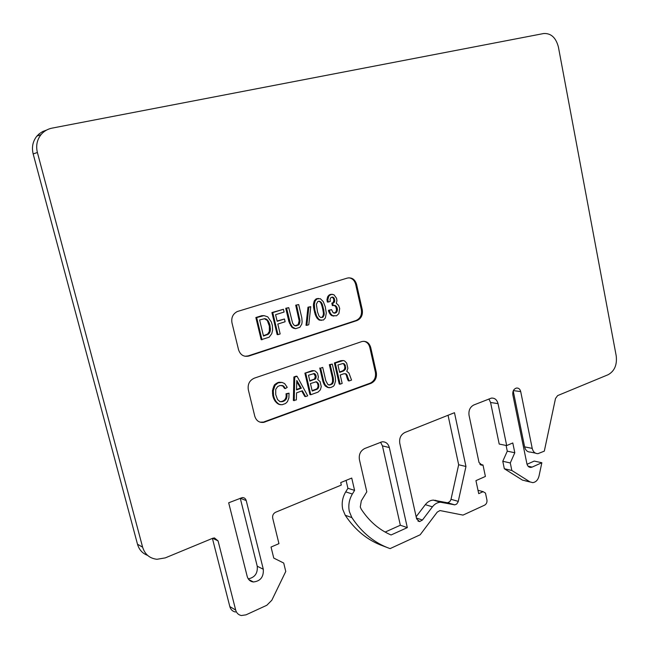 <?xml version="1.0" encoding="UTF-8"?>
<svg xmlns="http://www.w3.org/2000/svg" width="649" height="649" viewBox="0 0 649 649"><rect width="100%" height="100%" fill="white"/><g stroke="black" fill="none" stroke-linecap="round" stroke-linejoin="round"><path stroke-width="0.97" d="M333.294 378.051L333.464 381.425L332.588 383.746L329.838 385.011L327.907 384.557L325.798 380.712L322.707 367.399L320.63 368.121L323.664 381.174L325.092 384.695L327.964 387.404L330.641 387.591L333.383 386.317L334.316 385.125L335.574 380.955L335.282 377.061L332.288 364.081L330.227 364.795L333.294 378.051L332.41 377.913L329.351 364.673L332.288 364.081M282.55 401.634L281.715 401.463L282.891 401.041L283.735 401.212L282.55 401.634L279.995 401.666L277.561 399.589L275.728 394.633L275.744 389.311L277.658 386.577L279.97 385.482L283.508 386.009L285.398 388.581L287.231 387.348L284.627 383.559L282.015 382.407L278.064 382.894L275.022 385.433L274.194 385.279L274.86 384.459L275.687 384.606M342.794 363.521L343.873 364.186L344.903 366.953L344.465 369.378L342.623 370.879L343.516 371.009L345.73 368.518L344.765 364.3L342.988 363.497L337.926 364.981L339.63 372.38L343.516 371.009M343.67 370.23L344.562 370.352M344.465 369.378L345.357 369.5M277.245 403.353L276.133 402.283L276.961 402.453L278.08 403.532L277.245 403.353L278.754 404.286L282.015 404.765L285.56 403.491L287.45 401.642L288.894 397.902L289.04 393.164L286.047 393.765L286.89 393.927L287.012 396.223L286.744 397.788L285.909 397.618L286.168 396.06L287.012 396.223M328.516 384.898L329.838 385.011M274.949 400.936L273.764 398.705L274.592 398.875L275.776 401.106L274.949 400.936L276.133 402.283M275.776 401.106L276.961 402.453M278.08 403.532L279.589 404.457M278.754 404.286L280.506 404.716M343.143 363.586L344.035 363.708M342.623 370.879L339.532 371.966M272.718 395.241L273.545 395.403L273.935 397.034L273.107 396.872L272.718 395.241L272.466 390.609L274.194 385.279M275.022 385.433L273.294 390.763L273.545 395.403M273.286 393.424L272.458 393.262M296.755 381.726L300.495 388.061L296.52 389.465M273.107 396.872L273.764 398.705M273.935 397.034L274.592 398.875M247.172 576.344C248.137 579.638 250.198 581.52 253.361 581.975C260.468 581.171 263.778 576.929 263.299 569.238L246.222 500.566C245.606 498.578 244.316 497.58 242.345 497.564L228.675 502.797L247.172 576.344M376.315 372.453L370.725 347.523C369.249 342.761 366.32 340.766 361.955 341.528L254.311 378.164C249.508 380.379 247.512 384.257 248.324 389.789L254.773 416.204C256.266 420.795 259.243 422.848 263.721 422.369L371.033 383.324C375.252 381.247 377.012 377.621 376.315 372.453L375.398 372.323L369.816 347.426C368.908 344.002 366.936 341.95 363.902 341.277M347.329 278.08L237.323 311.52C232.918 313.824 231.133 317.588 231.969 322.813L238.548 349.77C240.365 355.003 243.805 357.088 248.875 356.033L356.901 320.582C361.193 318.627 362.978 315.025 362.272 309.776L356.577 284.367C354.987 279.346 351.904 277.245 347.329 278.08M454.154 504.792L447.534 502.732L454.762 504.849L440.452 502.221C437.369 502.407 434.692 503.94 432.429 506.828L422.45 520.019L416.439 518.056M454.762 504.849L456.677 504.086L458.17 501.782L465.958 466.493L454.47 412.699L404.895 432.477C400.814 434.643 399.111 438.253 399.776 443.316L416.626 518.9L419.619 521.593L422.45 520.019M407.321 527.621L391.063 534.979C379.04 529.803 369.07 521.147 361.136 509.019L360.276 506.942L361.306 500.85L366.807 491.804L359.408 459.622C358.71 454.446 360.487 450.747 364.746 448.5L382.074 441.807C385.757 441.636 388.175 443.543 389.327 447.542L407.321 527.621L400.344 525.236L385.141 532.066M212.685 538.281L218.064 540.885L235.676 610.052C236.561 613.11 238.451 614.936 241.355 615.528L246.012 614.838L266.82 605.274L271.826 600.236L285.763 571.453L283.71 563.048L273.756 558.075L271.039 547.05L278.948 543.643L272.702 518.162C272.304 515.468 273.278 513.505 275.614 512.248L341.301 485.079L340.725 482.596L351.734 478.062L354.589 490.384L352.366 494.019C349.089 499.633 348.091 505.498 349.373 511.623L351.88 517.618C361.947 532.805 374.684 543.14 390.081 548.616L420.163 534.784L437.239 512.102L439.949 510.552L463.005 515.095L484.6 505.165C486.45 504.062 487.229 502.318 486.928 499.933L485.484 493.094L483.116 491.658L478.711 493.654L475.944 480.641L485.403 476.447L482.986 464.984L479.846 464.246M498.026 403.637L506.691 445.579L499.203 444.054L490.571 402.477L498.026 403.637C496.964 399.703 494.741 397.869 491.358 398.113L473.802 404.984C470.03 407.004 468.448 410.452 469.049 415.336L479.027 462.518L482.085 465.211L482.986 464.984M506.691 445.579L512.791 442.951L514.803 452.751L510.284 462.956L511.834 470.484L530.006 481.915L532.764 482.637C535.879 482.191 537.964 480.017 539.003 476.123L541.85 462.729L532.131 467.093L528.067 466.193M513.367 390.601L520.709 391.607C520.027 389.059 518.608 387.875 516.458 388.045C513.7 388.986 512.491 391.225 512.832 394.77L526.907 463.751C527.532 466.193 528.87 467.41 530.906 467.418L532.131 467.093M520.709 391.607L532.221 448.394C533.129 451.931 535.06 453.683 538.013 453.651L544.308 451.144L555.503 398.486L557.637 395.598L608.145 374.708C614.522 371.139 617.215 364.868 616.217 355.895L558.416 47.069C555.942 37.642 551.025 33.123 543.684 33.529L52.017 128.137C47.62 129.029 43.978 131.163 41.098 134.538L36.839 136.16L39.191 133.816L42.656 131.536L46.566 130.076M218.064 540.885L214.462 537.924L212.742 538.256L165.268 557.889L156.977 559.284C149.684 558.44 144.897 554.408 142.618 547.18L37.391 152.507C35.76 145.725 37.001 139.738 41.098 134.538M296.512 389.927L301.347 388.216L296.796 380.484L296.512 389.927M300.495 388.061L301.347 388.216M264.37 318.708L268.329 321.117L269.789 324.516L270.438 329.96L269.765 332.548L268.435 334.162L263.486 336.044L259.624 319.957L264.727 318.667L266.601 319.276L268.329 321.117M266.577 319.86L267.396 319.916M333.148 382.683L332.264 382.537L331.704 383.6L332.588 383.746M289.04 393.164L286.89 393.927M286.047 393.765L286.168 396.06M285.909 397.618L285.057 399.386L285.893 399.557L284.846 400.522L284.011 400.352L285.057 399.386M286.744 397.788L286.355 398.811L285.511 398.64M286.355 398.811L285.893 399.557M282.891 401.041L284.011 400.352M284.846 400.522L283.735 401.212M281.301 401.788L280.473 401.617L281.715 401.463M279.727 401.544L280.473 401.617M331.712 384.338L328.962 384.865M322.707 367.399L320.63 368.121M323.664 381.174L322.788 381.036L319.762 367.999M322.788 381.036L323.413 382.829L324.281 382.975M325.092 384.695L324.216 384.549L323.413 382.829M326.277 386.285L325.4 386.139L324.216 384.549M325.4 386.139L327.964 387.404M329.27 387.794L327.08 387.258M330.227 364.795L329.351 364.673M333.464 381.425L332.58 381.279L332.41 377.913M332.653 379.827L333.529 379.965M332.264 382.537L332.58 381.279M344.838 368.397L345.73 368.518M330.828 384.192L331.704 383.6M345.065 373.71L346.688 374.432L349.162 380.931L351.547 380.079L348.951 373.061L346.761 371.285L347.872 368.332L346.671 363.067L344.595 360.941L343.313 360.536L335.273 363.042L340.133 384.176L342.169 383.445L340.23 375.017L343.743 373.775L345.958 373.84L344.781 373.662M345.958 373.84L346.688 374.432M343.873 364.186L344.765 364.3M344.546 365.371L345.438 365.492M344.903 366.953L345.795 367.074M260.103 422.175L264.962 422.028M375.398 372.323C376.096 377.483 374.335 381.109 370.117 383.186L264.143 421.826M305.752 373.289L310.79 394.722L309.93 394.56L304.9 373.151L312.169 370.636L314.051 370.701L304.9 373.151M305.614 396.58L307.723 395.825L297.064 376.306L296.22 376.169L293.892 376.972L293.364 400.506L296.35 399.914L296.569 392.832L302.369 390.763L305.614 396.58L304.762 396.417L301.728 390.99M281.844 385.401L283.508 386.009M282.015 382.407L278.421 382.342L274.86 384.459M285.398 388.581L284.562 388.427L282.672 385.855M347.353 375.617L346.461 375.487L345.795 374.303M340.133 384.176L339.249 384.038L334.389 362.929L340.879 360.674L343.313 360.536M349.162 380.931L348.27 380.793L347.483 379.089L346.817 377.061L347.718 377.199M346.461 375.487L346.817 377.061M310.79 394.722L318.018 392.126L320.363 389.838L321.255 386.642L320.079 381.588L317.75 379.519L318.391 376.988L317.523 373.248L315.373 371.106L314.051 370.701M312.169 370.636L313.029 370.766M313.694 373.508L315.317 376.185L314.676 378.716L315.544 378.854L315.982 378.124L315.933 375.252L314.294 373.508L308.494 375.236L309.881 381.133L315.544 378.854M315.122 377.986L315.982 378.124M316.42 381.726L310.441 383.543L312.201 391.031L317.15 389.262L318.602 387.591L318.618 384.119L316.42 381.726M315.309 377.045L316.177 377.183M315.317 376.185L316.185 376.315M314.692 374.376L315.552 374.514M314.124 373.71L314.984 373.84M315.065 375.114L315.933 375.252M314.676 378.716L313.978 379.251L314.838 379.389M313.978 379.251L309.784 380.728M315.868 381.766L317.312 382.975L318.002 385.035L318.87 385.19M317.75 383.973L318.618 384.119M317.312 382.975L318.18 383.121M316.493 382.115L317.361 382.261M318.002 385.035L318.059 386.171L318.927 386.317M318.059 386.171L317.734 387.437L318.602 387.591M317.734 387.437L317.166 388.508L318.034 388.654M317.166 388.508L316.282 389.108L317.15 389.262M316.282 389.108L312.096 390.601M293.892 376.972L294.735 377.11L294.216 400.676M297.064 376.306L294.735 377.11M335.273 363.042L334.389 362.929M341.772 360.787L340.879 360.674M348.375 379.227L347.483 379.089M273.294 390.763L272.466 390.609M272.864 388.694L273.691 388.848M274.162 387.21L273.334 387.055M284.359 386.885L283.524 386.731M276.945 383.583L276.109 383.437M277.237 382.748L278.064 382.894M278.421 382.342L279.248 382.488M279.67 382.196L280.506 382.35M267.502 321.052L269.359 326.106L269.343 331.452L267.607 334.081L263.405 335.728M265.774 319.211L266.601 319.276M265.043 318.846L265.863 318.91M380.557 442.196L382.439 445.887L400.344 525.236M246.222 500.566L240.276 498.237L257.239 566.236L263.299 569.238M248.267 578.859C254.846 577.513 257.84 573.302 257.239 566.236M446.926 502.675L433.297 500.111C430.23 500.29 427.569 501.807 425.314 504.662L416.139 516.734M447.534 502.732L449.725 501.726L450.925 499.698L458.665 464.741L448.045 415.263M147.566 555.357C142.464 553.435 139.105 549.719 137.499 544.227L33.164 153.927C31.558 147.226 32.783 141.304 36.839 136.16M513.221 390.933L524.619 446.869C525.528 450.374 527.45 452.11 530.387 452.077L535.384 453.107M541.85 462.729L534.208 461.082L527.037 464.286M506.106 445.457L507.283 451.169L502.78 461.277L504.33 468.74L522.421 480.09L530.006 481.915M490.571 402.477L488.908 398.957M346.079 480.39L347.921 488.291L345.714 491.877C342.453 497.434 341.463 503.243 342.737 509.311L345.227 515.249C355.238 530.306 367.902 540.552 383.21 546.004L386.65 547.31M212.41 538.394L229.827 606.58C230.703 609.614 232.585 611.423 235.465 612.015M465.958 466.493L458.665 464.741M511.834 470.484L504.33 468.74M510.284 462.956L502.78 461.277M514.803 452.751L507.283 451.169M483.116 491.658L477.997 490.295M354.589 490.384L347.921 488.291M245.006 356.269L248.072 355.92L355.993 320.517C360.284 318.57 362.077 314.968 361.363 309.727L355.668 284.351C354.605 280.473 352.326 278.291 348.821 277.804M332.045 297.112L333.27 298.151L333.878 299.968L333.253 302.458L331.817 303.197L332.369 305.606L334.998 305.387L335.922 305.955L337.156 307.853L337.456 310.052L336.58 312.339L334.965 313.142L333.034 312.615L331.558 309.638L329.303 310.352L330.414 313.451L332.531 315.649L336.563 315.787L338.867 313.613L339.695 308.486L338.591 305.395L336.304 303.245L336.936 300.755L336.571 298.289L333.975 294.784L331.68 294.354L329.676 295.254L328.735 296.415L327.842 299.578L328.207 302.053L330.276 301.404L330.033 299.465L330.666 297.834L332.101 297.096L333.594 297.493L334.762 300.86L334.138 302.499L332.702 303.237L333.253 305.647M332.669 294.33L329.668 294.67L327.85 296.39L326.966 299.546L327.331 302.02L328.207 302.053M331.558 309.638L328.426 310.303L328.735 311.65L330.406 314.562L331.647 315.601L333.829 316.095M334.211 305.403L335.841 306.807L336.571 310.011L335.695 312.291L333.846 313.102M295.709 305.184L298.694 304.568L295.709 305.184L299.148 320.776L298.167 324.597L294.979 325.814M288.748 307.65L285.747 308.275L288.91 321.685L291.628 326.982L293.372 328.183L295.579 328.694L292.472 327.055L290.403 323.6L286.59 308.316L288.748 307.65L292.61 323.194L294.167 325.336L296.171 325.863L299.019 324.662L300 320.841L296.561 305.225M310.757 306.653L307.975 307.204L306.003 325.287L306.863 325.352L308.778 324.735L310.757 306.653L308.835 307.253L306.863 325.352M318.472 298.443L316.266 298.824L314.294 300.885L313.459 304.332L313.581 307.488L315.203 314.505L317.085 318.245L319.349 320.119L323.437 320.014L325.392 317.945L326.293 313.045L325.246 306.734L323.251 301.582L320.363 298.727L317.142 298.856L315.163 300.917L314.327 304.373L314.814 310.027L316.631 316.12L318.773 319.203L321.296 320.419M283.443 309.289L271.915 312.558L277.147 334.576L277.983 334.657L280.157 333.951L277.813 324.062L285.114 321.75L284.465 319.008L277.155 321.304L275.582 314.692L284.092 312.039L283.443 309.289L272.742 312.607L277.983 334.657M284.465 319.008L277.082 321.004M263.997 315.617L261.701 315.714L255.852 317.531L261.182 339.711L269.157 337.196L271.761 333.691L272.629 330.146L272.377 325.482L271.323 321.953L267.737 316.834L263.997 315.617L256.663 317.588L262.001 339.8M331.817 303.197L332.702 303.237M332.564 302.961L333.448 303.002M335.038 305.914L335.922 305.955M335.841 306.807L336.726 306.847M336.271 307.813L337.156 307.853M336.515 308.883L337.399 308.924M336.571 310.011L337.456 310.052M336.255 311.252L337.139 311.301M335.695 312.291L336.58 312.339M334.827 312.859L335.711 312.907M334.081 313.094L334.965 313.142M328.426 310.303L329.303 310.352M328.735 311.65L329.611 311.698M329.538 313.402L330.414 313.451M330.406 314.562L331.282 314.611M331.647 315.601L332.531 315.649M330.795 294.322L331.68 294.354M329.668 294.67L330.552 294.695M328.792 295.23L329.676 295.254M327.85 296.39L328.735 296.415M327.347 297.696L328.224 297.729M326.966 299.546L327.842 299.578M327.088 300.941L327.964 300.982M332.077 297.104L332.913 297.128M332.71 297.461L333.594 297.493M333.27 298.151L334.154 298.183M333.635 298.897L334.519 298.929M333.878 299.968L334.77 300M333.878 300.828L334.762 300.86M333.691 301.753L334.576 301.785M333.253 302.458L334.138 302.499M295.319 325.798L296.171 325.863M297.266 325.173L298.118 325.246M285.747 308.275L286.59 308.316M288.91 321.685L289.754 321.75M289.551 323.535L290.403 323.6M290.395 325.319L291.239 325.392M291.628 326.982L292.472 327.055M293.372 328.183L294.224 328.248M298.694 304.568L301.817 317.921L302.126 321.912L301.793 324.062L299.854 327.315L295.579 328.694M298.897 318.813L299.749 318.87M299.148 320.776L300 320.841M299.075 322.261L299.935 322.326M298.751 323.535L299.603 323.6M298.167 324.597L299.019 324.662M307.975 307.204L308.835 307.253M317.085 318.245L317.953 318.302M316.461 317.288L317.329 317.345M317.905 319.146L318.773 319.203M318.659 319.77L319.527 319.827M319.349 320.119L320.225 320.184M316.266 298.824L317.142 298.856M315.568 299.327L316.436 299.359M314.741 300.163L315.609 300.195M314.294 300.885L315.163 300.917M313.913 301.874L314.781 301.907M313.589 303.132L314.457 303.172M313.459 304.332L314.327 304.373M313.394 305.801L314.262 305.841M313.581 307.488L314.441 307.529M313.946 309.979L314.814 310.027M314.449 312.137L315.317 312.185M315.203 314.505L316.071 314.562M315.763 316.063L316.631 316.12M317.531 312.064L316.355 304.316L317.759 301.558L319.089 301.144L320.922 302.02L322.172 303.943L323.786 310.084L324.208 314.57L322.821 317.329L320.614 317.458L319.105 316.201L317.531 312.064M318.691 301.274L319.973 301.452M319.105 301.412L320.922 302.02M320.046 301.988L321.482 302.718M320.614 302.677L321.304 303.91L322.172 303.943M321.304 303.91L322.172 306.807L323.048 306.855M322.172 306.807L322.91 310.035L323.786 310.084M322.91 310.035L323.405 313.053L324.281 313.102M323.405 313.053L323.34 314.522L324.208 314.57M323.34 314.522L323.145 315.446L324.021 315.495M323.145 315.446L322.577 316.493L323.453 316.55M322.577 316.493L321.945 317.272L322.821 317.329M321.945 317.272L320.979 317.58M271.915 312.558L272.742 312.607M261.701 315.714L262.521 315.771M255.852 317.531L256.663 317.588M266.277 334.803L267.096 334.892M268.297 322.585L269.124 322.65M268.962 324.451L269.789 324.516M269.359 326.106L270.179 326.179M269.619 328.102L270.446 328.175M269.611 329.879L270.438 329.96M269.343 331.452L270.171 331.525M268.946 332.466L269.765 332.548M268.475 333.213L269.303 333.294M267.607 334.081L268.435 334.162M369.816 347.426L370.725 347.523M370.117 383.186L371.033 383.324M382.439 445.887L389.327 447.542M432.429 506.828L425.314 504.662M442.367 502.383L435.203 500.274M458.275 501.385L451.031 499.3M524.619 446.869L532.221 448.394M351.88 517.618L345.227 515.249M352.366 494.019L345.714 491.877M229.827 606.58L235.676 610.052M37.391 152.507L33.164 153.927M142.618 547.18L137.499 544.227M248.121 355.903L248.932 356.017M355.993 320.517L356.901 320.582M361.363 309.727L362.272 309.776M355.668 284.351L356.577 284.367M262.902 422.166L263.721 422.369M248.794 579.565L253.361 581.975M417.932 521.033L419.619 521.593M433.297 500.111L440.452 502.221M529.057 467.004L530.906 467.418M525.171 480.812L530.168 482.012M480.56 464.854L482.085 465.211M248.072 355.92L248.875 356.033"/></g></svg>
